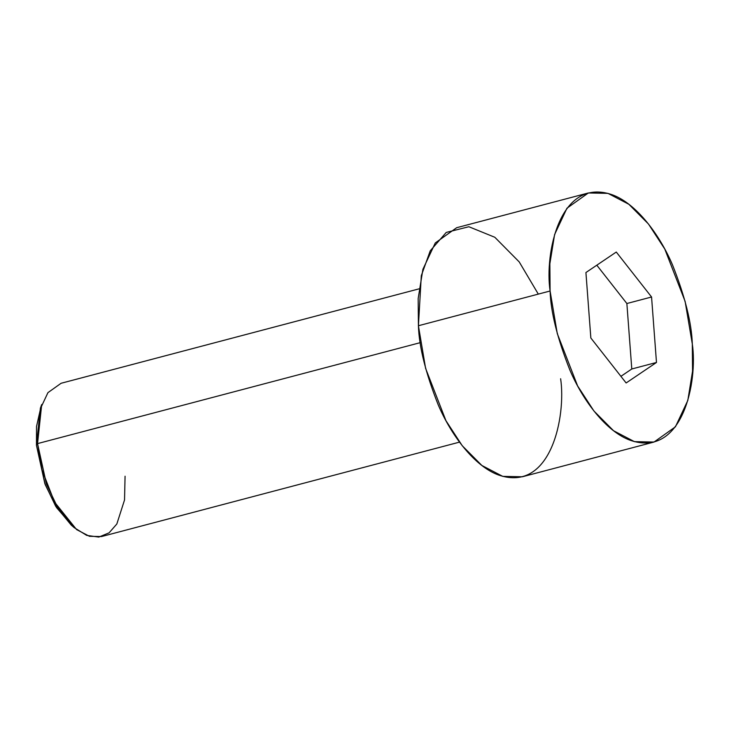 <?xml version="1.0" encoding="UTF-8"?>
<svg xmlns="http://www.w3.org/2000/svg" width="729" height="729" viewBox="0 0 729 729"><rect width="100%" height="100%" fill="white"/><g stroke="black" fill="none" stroke-linecap="round" stroke-linejoin="round"><path stroke-width="1.09" d="M40.396 408.158L36.45 445.282L37.553 443.596L41.708 404.522L40.396 408.158M419.066 288.848L61.099 383.272L47.932 392.649L40.323 408.869L37.553 443.596L420.323 342.639L37.553 443.596L41.972 469.822L54.493 502.026L76.6 529.591L89.457 536.307L101.522 536.553L459.498 442.129M588.358 192.966L456.673 227.703L435.286 242.939L422.911 269.293L418.173 298.553L418.419 325.735L550.094 290.999L549.857 263.816L554.596 234.565L566.962 208.212L588.358 192.966L607.968 193.367L628.863 204.284L648.464 224.003L664.784 249.072L685.123 301.405L692.313 344.015C691.657 323.011 685.069 296.676 672.548 265.01C659.654 234.556 636.071 203.181 611.968 194.67C559.462 176.728 544.536 254.002 550.094 290.999C550.75 311.994 557.339 338.329 569.859 370.004C582.753 400.449 606.337 431.832 630.439 440.343C682.945 458.286 697.872 381.012 692.313 344.015L692.55 371.198L687.811 400.449L675.437 426.802L654.05 442.038L634.43 441.646L613.545 430.73L593.944 411.01L577.623 385.942L557.284 333.609L550.094 290.999L418.419 325.735L425.599 368.345L445.948 420.679L462.259 445.747L481.86 465.466L502.755 476.374L522.374 476.775L654.05 442.038M626.129 382.971L590.845 338.001L585.925 272.537L616.278 252.043L651.562 297.004L656.483 362.468L626.129 382.971L656.483 362.468L651.562 297.004L616.278 252.043L585.925 272.537L590.845 338.001L626.129 382.971M560.628 378.743C566.187 415.74 551.261 493.023 498.754 475.08C474.652 466.569 451.078 435.186 438.175 404.741C425.663 373.066 419.075 346.731 418.419 325.735L421.307 275.68L430.238 250.812L446.239 232.423L468.856 226.728L494.818 237.271L519.221 261.921L538.303 294.106M72.7 526.311L56.534 507.594L45.216 484.621L36.45 445.282L36.541 426.383L41.07 406.39M596.805 265.192L626.867 303.519L651.562 297.004L626.867 303.519L631.788 368.983L656.483 362.468L631.788 368.983L620.917 376.328L631.788 368.983L626.867 303.519L596.805 265.192M37.553 443.596L36.45 445.282L44.87 483.682L55.677 506.227L71.251 525.108L74.185 527.632L57.791 507.749L46.419 484.02L37.553 443.596M125.069 476.219L124.541 499.939L116.831 523.996L109.104 532.826L98.789 537.082L86.696 535.387L74.185 527.632"/></g></svg>
